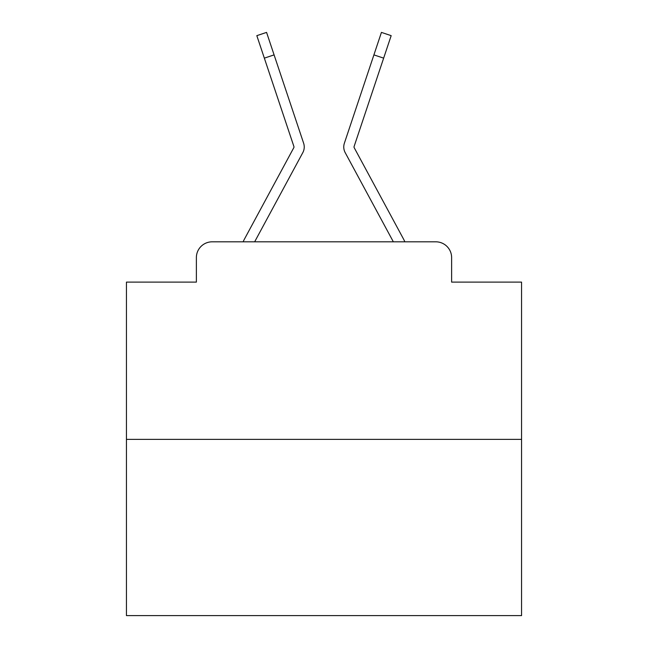 <?xml version="1.0" encoding="UTF-8"?>
<svg xmlns="http://www.w3.org/2000/svg" width="648" height="648" viewBox="0 0 648 648"><rect width="100%" height="100%" fill="white"/><g stroke="black" fill="none" stroke-linecap="round" stroke-linejoin="round"><path stroke-width="0.97" d="M196.376 257.621L196.376 282.115L196.376 257.621A15.803 15.803 0 0 1 212.18 241.817L243.138 241.817A39.512 39.512 0 0 1 244.588 238.845L293.779 147.736A1.58 1.58 0 0 0 293.892 146.48L256.827 35.656L266.571 32.4L274.088 54.886L264.352 58.142M521.559 439.376L126.441 439.376L126.441 615.6L521.559 615.6L521.559 282.115L451.624 282.115L451.624 257.621A15.803 15.803 0 0 0 435.82 241.817L212.18 241.817M126.441 439.376L126.441 282.115L196.376 282.115M291.932 172.781L254.656 241.817L291.932 172.781L254.656 241.817L291.932 172.781L254.656 241.817L291.932 172.781L254.656 241.817L291.932 172.781L254.656 241.817L291.932 172.781L254.656 241.817L291.932 172.781L254.656 241.817L291.932 172.781L254.656 241.817L291.932 172.781L254.656 241.817L291.932 172.781L254.656 241.817L291.932 172.781L254.656 241.817L291.932 172.781L254.656 241.817L291.932 172.781L254.656 241.817L291.932 172.781L254.656 241.817L291.932 172.781L254.656 241.817L291.932 172.781L254.656 241.817L291.932 172.781L254.656 241.817L291.932 172.781L254.656 241.817L291.932 172.781L254.656 241.817L291.932 172.781L254.656 241.817L262.359 241.817M385.641 241.817L393.344 241.817L356.068 172.781M354.221 147.736A1.58 1.58 0 0 1 354.027 146.983A1.58 1.58 0 0 0 354.221 147.736A1.58 1.58 0 0 1 354.027 146.983A1.58 1.58 0 0 0 354.221 147.736A1.58 1.58 0 0 1 354.027 146.983A1.58 1.58 0 0 0 354.221 147.736A1.58 1.58 0 0 1 354.027 146.983A1.58 1.58 0 0 0 354.221 147.736A1.58 1.58 0 0 1 354.027 146.983A1.58 1.58 0 0 0 354.221 147.736A1.58 1.58 0 0 1 354.027 146.983A1.58 1.58 0 0 0 354.221 147.736A1.58 1.58 0 0 1 354.027 146.983A1.58 1.58 0 0 0 354.221 147.736A1.58 1.58 0 0 1 354.027 146.983A1.58 1.58 0 0 0 354.221 147.736A1.58 1.58 0 0 1 354.027 146.983A1.58 1.58 0 0 0 354.221 147.736A1.58 1.58 0 0 1 354.027 146.983A1.58 1.58 0 0 0 354.221 147.736A1.58 1.58 0 0 1 354.027 146.983A1.58 1.58 0 0 0 354.221 147.736A1.58 1.58 0 0 1 354.027 146.983A1.58 1.58 0 0 0 354.221 147.736A1.58 1.58 0 0 1 354.027 146.983A1.58 1.58 0 0 0 354.221 147.736A1.58 1.58 0 0 1 354.027 146.983A1.58 1.58 0 0 0 354.221 147.736A1.58 1.58 0 0 1 354.027 146.983A1.58 1.58 0 0 0 354.221 147.736A1.58 1.58 0 0 1 354.027 146.983A1.58 1.58 0 0 0 354.221 147.736A1.58 1.58 0 0 1 354.027 146.983A1.58 1.58 0 0 0 354.221 147.736A1.58 1.58 0 0 1 354.027 146.983A1.58 1.58 0 0 0 354.221 147.736A1.58 1.58 0 0 1 354.027 146.983A1.58 1.58 0 0 0 354.221 147.736L403.412 238.845A39.512 39.512 0 0 1 404.862 241.817L435.82 241.817M451.624 282.115L451.624 257.621M254.656 241.817L302.819 152.62A11.85 11.85 0 0 0 303.629 143.224L274.088 54.886M393.344 241.817L345.182 152.62A11.85 11.85 0 0 1 344.372 143.224L381.429 32.4L391.173 35.656L381.429 32.4L391.173 35.656L381.429 32.4L391.173 35.656L381.429 32.4L391.173 35.656L381.429 32.4L391.173 35.656L381.429 32.4L391.173 35.656L381.429 32.4L391.173 35.656L381.429 32.4L391.173 35.656L381.429 32.4L391.173 35.656L381.429 32.4L391.173 35.656L381.429 32.4L391.173 35.656L381.429 32.4L391.173 35.656L381.429 32.4L391.173 35.656L381.429 32.4L391.173 35.656L381.429 32.4L391.173 35.656L381.429 32.4L391.173 35.656L381.429 32.4L391.173 35.656L381.429 32.4L391.173 35.656L381.429 32.4L391.173 35.656L381.429 32.4L391.173 35.656L381.429 32.4L391.173 35.656L381.429 32.4L391.173 35.656L381.429 32.4L391.173 35.656L381.429 32.4L391.173 35.656L381.429 32.4L391.173 35.656L381.429 32.4L391.173 35.656L381.429 32.4L391.173 35.656L381.429 32.4L391.173 35.656L381.429 32.4L391.173 35.656L381.429 32.4L391.173 35.656L381.429 32.4L391.173 35.656L381.429 32.4L391.173 35.656L381.429 32.4L391.173 35.656L381.429 32.4L391.173 35.656L381.429 32.4L391.173 35.656L381.429 32.4L391.173 35.656L381.429 32.4L391.173 35.656L381.429 32.4L391.173 35.656L381.429 32.4L391.173 35.656L381.429 32.4L391.173 35.656L383.648 58.142L373.912 54.886M354.108 146.48A1.58 1.58 0 0 0 354.027 146.983A1.58 1.58 0 0 1 354.108 146.48L383.648 58.142M293.973 146.983A1.58 1.58 0 0 0 293.892 146.48A1.58 1.58 0 0 1 293.973 146.983A1.58 1.58 0 0 0 293.892 146.48M391.173 35.656L381.429 32.4M256.827 35.656L266.571 32.4"/></g></svg>
